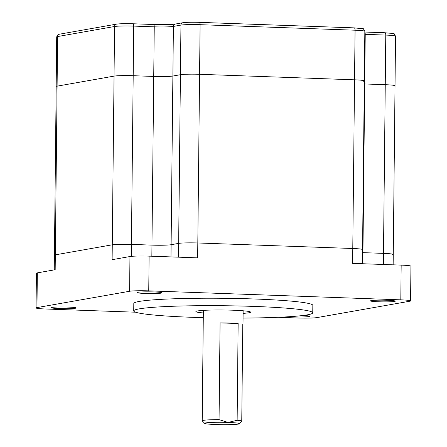 <?xml version="1.0" encoding="UTF-8"?>
<svg xmlns="http://www.w3.org/2000/svg" width="447" height="447" viewBox="0 0 447 447"><rect width="100%" height="100%" fill="white"/><g stroke="black" fill="none" stroke-linecap="round" stroke-linejoin="round"><path stroke-width="0.67" d="M220.075 322.89L219.064 419.632L228.076 422.432L237.139 420.275L238.15 323.533A19.892 1.363 -179.4 0 0 220.075 322.89L238.15 323.533M238.407 424.074A17.405 1.196 0.6 0 1 219.606 424.65A17.405 1.196 0.6 0 1 204.704 423.393A17.405 1.196 0.6 0 1 228.076 422.432A17.405 1.196 0.6 0 1 239.436 423.756A17.405 1.196 0.6 0 1 238.407 424.074M237.139 420.275A19.892 1.363 0.6 0 1 241.754 421.007L242.771 324.265A19.892 1.363 -179.4 0 1 243 324.477A19.892 1.363 -179.4 0 1 242.766 324.684M204.704 423.393L202.251 420.901A19.892 1.363 0.6 0 1 202.206 420.806A19.892 1.363 0.6 0 1 219.064 419.632M203.335 312.945A27.351 1.877 0.6 0 1 195.887 311.581A27.351 1.877 0.6 0 1 223.26 309.989A27.351 1.877 0.6 0 1 250.594 312.151A27.351 1.877 0.6 0 1 248.912 312.783A27.351 1.877 0.6 0 1 243.118 313.364M203.284 317.649A89.517 6.141 0.6 0 1 133.726 310.928A89.517 6.141 0.6 0 1 254.114 306.424A89.517 6.141 0.6 0 1 312.755 312.805A89.517 6.141 0.6 0 1 243.067 318.063M133.726 310.928L133.804 303.485A89.517 6.141 0.6 0 1 254.192 298.982A89.517 6.141 0.6 0 1 312.833 305.362L312.755 312.805M54.26 269.887L54.417 255.187A14.919 1.023 0.6 0 1 55.333 254.84L112.275 244.8A14.919 1.023 0.6 0 1 131.424 244.392L151.963 245.124L153.729 76.443L133.189 75.711A14.919 1.023 -179.4 0 0 114.041 76.119L57.099 86.159A14.919 1.023 -179.4 0 0 56.182 86.506A14.919 1.023 0.6 0 1 57.099 86.159L114.041 76.119A14.919 1.023 0.6 0 1 133.189 75.711L153.729 76.443A14.919 1.023 -179.4 0 0 172.877 76.035L180.426 74.705L172.877 76.035A14.919 1.023 0.6 0 1 153.729 76.443L154.249 26.831A2.486 0.855 -88 0 0 153.483 24.496A2.486 0.855 -88 0 0 153.416 24.501L133.005 23.775M170.983 256.908L171.112 244.716L178.66 243.386A14.919 1.023 0.6 0 1 197.809 242.978L352.778 248.498A14.919 1.023 0.6 0 1 362.551 249.566A14.919 1.023 0.6 0 1 361.634 249.907M393.148 264.831L393.259 254.438A14.919 1.023 0.6 0 0 383.487 253.376L362.947 252.644A14.919 1.023 0.6 0 1 362.517 252.628A14.919 1.023 0.6 0 0 362.947 252.644L383.487 253.376A14.919 1.023 0.6 0 1 393.259 254.438A14.919 1.023 0.6 0 1 392.343 254.784M363.4 81.225A14.919 1.023 -179.4 0 0 364.316 80.885A14.919 1.023 -179.4 0 0 354.544 79.817L199.574 74.297A14.919 1.023 -179.4 0 0 180.426 74.705L180.946 25.093L173.397 26.423L171.112 244.716A14.919 1.023 0.6 0 1 151.963 245.124A14.919 1.023 0.6 0 0 171.112 244.716L178.66 243.386A14.919 1.023 0.6 0 1 197.809 242.978L352.778 248.498A14.919 1.023 0.6 0 1 362.551 249.566L362.405 263.73M178.515 257.176L180.426 74.705A14.919 1.023 0.6 0 1 199.574 74.297L354.544 79.817L352.622 263.384L401.166 265.116A14.919 1.023 0.6 0 1 410.938 266.177L410.575 300.904A14.919 1.023 0.6 0 1 409.659 301.25L317.04 317.582A14.919 1.023 0.6 0 1 297.892 317.99L278.196 317.286M135.609 312.207L45.834 309.006A14.919 1.023 0.6 0 1 36.062 307.944A14.919 1.023 0.6 0 1 36.972 307.597L129.596 291.265A14.919 1.023 0.6 0 1 148.745 290.857L400.803 299.842A14.919 1.023 0.6 0 1 410.575 300.904M303.183 315.465A12.432 0.855 0.6 0 1 309.564 316.275A12.432 0.855 0.6 0 1 302.362 316.973A12.432 0.855 0.6 0 1 289.103 316.711M68.033 307.072A12.432 0.855 0.6 0 1 76.174 307.955A12.432 0.855 0.6 0 1 63.737 308.681A12.432 0.855 0.6 0 1 51.31 307.698A12.432 0.855 0.6 0 1 68.033 307.072M153.79 291.947A12.432 0.855 0.6 0 1 161.937 292.835A12.432 0.855 0.6 0 1 149.494 293.556A12.432 0.855 0.6 0 1 137.073 292.573A12.432 0.855 0.6 0 1 153.79 291.947M378.603 301.775A12.432 0.855 0.6 0 1 370.462 300.892A12.432 0.855 0.6 0 1 382.9 300.166A12.432 0.855 0.6 0 1 395.327 301.149A12.432 0.855 0.6 0 1 378.603 301.775M56.702 36.894A14.919 1.023 0.6 0 1 57.618 36.548A2.486 2.33 -100 0 1 59.518 34.184C58.535 33.816 57.596 34.715 56.702 36.894L54.417 255.187A14.919 1.023 0.6 0 1 55.333 254.84L112.275 244.8L112.119 259.685L129.96 256.539A14.919 1.023 0.6 0 1 149.108 256.131L197.652 257.858L200.094 24.686A2.486 0.855 -88 0 0 199.323 22.35A2.486 0.855 -88 0 0 199.261 22.356A12.432 0.855 0.6 0 0 183.304 22.696M36.062 307.944L36.425 273.212A14.919 1.023 0.6 0 1 37.341 272.871L55.177 269.725L57.618 36.548L114.561 26.507L112.275 244.8A14.919 1.023 0.6 0 1 131.424 244.392L151.963 245.124L151.846 256.226M239.436 423.756L241.754 421.007M383.37 264.479L385.253 84.695L364.713 83.963A14.919 1.023 0.6 0 1 364.288 83.947A14.919 1.023 -179.4 0 0 364.713 83.963L385.253 84.695A14.919 1.023 0.6 0 1 395.025 85.757A14.919 1.023 -179.4 0 0 385.253 84.695L385.772 35.084A14.919 1.023 0.6 0 1 395.545 36.146L393.259 254.438M394.109 86.103A14.919 1.023 -179.4 0 0 395.025 85.757M354.544 79.817A14.919 1.023 0.6 0 1 364.316 80.885L364.836 31.273A14.919 1.023 0.6 0 0 355.063 30.206L354.544 79.817M59.518 34.184L116.466 24.144A2.486 2.33 -100 0 0 114.561 26.507A14.919 1.023 0.6 0 1 133.709 26.099L131.301 256.366M401.166 265.116L400.803 299.842M149.108 256.131L148.745 290.857M129.96 256.539L129.596 291.265M37.341 272.871L36.972 307.597M364.825 32.279A2.486 0.855 92 0 1 365.233 34.352L362.83 263.747M364.808 34.335A14.919 1.023 0.6 0 0 365.233 34.352L385.772 35.084A2.486 0.855 92 0 0 385.001 32.748C397.182 34.184 392.483 31.916 395.545 36.146M116.924 24.11A12.432 0.855 0.6 0 1 132.882 23.769A2.486 0.855 -88 0 1 132.943 23.764C125.54 23.546 120.047 23.669 116.466 24.144M174.973 24.144A17.405 1.196 0.6 0 1 153.544 24.507M199.39 22.361L354.231 27.876A2.486 0.855 92 0 1 354.298 27.876A2.486 0.855 92 0 1 355.063 30.206L200.094 24.686A14.919 1.023 0.6 0 0 180.946 25.093A2.486 2.33 -100 0 1 182.845 22.724L175.302 24.06C171.005 24.624 163.731 24.775 153.483 24.496L132.943 23.764A2.486 0.855 -88 0 1 133.709 26.099L154.249 26.831A14.919 1.023 0.6 0 0 173.397 26.423A2.486 2.33 -100 0 1 175.302 24.06M364.83 32.039L384.94 32.754A2.486 0.855 92 0 1 385.001 32.748L364.83 32.028M203.363 310.369L202.206 420.806M243.146 310.788L243 324.477M182.845 22.724C186.427 22.255 191.919 22.127 199.323 22.35L354.298 27.876C366.479 29.312 361.779 27.038 364.836 31.273M364.316 80.885L362.551 249.566"/></g></svg>
